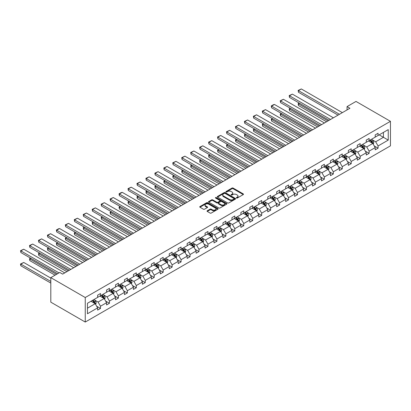 <?xml version="1.0" encoding="UTF-8"?>
<svg xmlns="http://www.w3.org/2000/svg" width="411" height="411" viewBox="0 0 411 411"><rect width="100%" height="100%" fill="white"/><g stroke="black" fill="none" stroke-linecap="round" stroke-linejoin="round"><path stroke-width="0.62" d="M236.489 198.03A0.56 0.324 0 0 0 237.281 198.03L243.266 194.578A0.796 0.462 0 0 0 243.497 194.249A0.796 0.462 0 0 0 243.266 193.925L233.124 188.068A0.796 0.462 0 0 0 231.994 188.068L226.009 191.526A0.56 0.324 0 0 0 226.8 191.983L227.571 191.536A2.548 1.474 0 0 1 231.177 191.536L232.025 192.019A2.548 1.474 0 0 1 232.77 193.062A2.548 1.474 0 0 1 232.025 194.105L231.249 194.552A0.56 0.324 0 0 0 232.04 195.004L232.811 194.557A2.548 1.474 0 0 1 236.417 194.557L237.265 195.045A2.548 1.474 0 0 1 238.01 196.088A2.548 1.474 0 0 1 237.265 197.131L236.489 197.578A0.56 0.324 0 0 0 236.489 198.03L236.489 197.578M207.262 210.776A0.796 0.462 0 0 0 207.031 211.1A0.796 0.462 0 0 0 207.262 211.424L210.108 213.068A0.796 0.462 0 0 0 211.233 213.068L217.881 209.23A0.796 0.462 0 0 0 218.118 208.906A0.796 0.462 0 0 0 217.881 208.577L207.74 202.726A0.796 0.462 0 0 0 206.615 202.726L199.967 206.563A0.796 0.462 0 0 0 199.731 206.887A0.796 0.462 0 0 0 199.967 207.211L203.404 209.199A0.796 0.462 0 0 0 204.529 209.199L207.375 207.555A0.796 0.462 0 0 0 207.606 207.231A0.796 0.462 0 0 0 207.375 206.903L205.67 205.921A2.132 1.233 0 0 1 205.048 205.048A2.132 1.233 0 0 1 206.363 203.913A2.132 1.233 0 0 1 208.685 204.18L215.359 208.033A2.132 1.233 0 0 1 215.986 208.906A2.132 1.233 0 0 1 214.67 210.042A2.132 1.233 0 0 1 212.348 209.774L211.233 209.132A0.796 0.462 0 0 0 210.108 209.132L207.262 210.776L207.262 211.424L210.108 209.795L210.108 209.132M390.45 121.322L356.008 101.435L347.054 106.603L349.925 108.263L62.636 274.127L59.765 272.472L50.81 277.641L85.252 297.523L390.45 121.322L390.45 145.843L85.252 322.049L85.252 297.523M227.627 202.952A0.796 0.462 0 0 0 228.757 202.952L235.405 199.114A0.796 0.462 0 0 0 235.637 198.785A0.796 0.462 0 0 0 235.405 198.462L225.264 192.605A0.796 0.462 0 0 0 224.139 192.605L217.486 196.448A0.796 0.462 0 0 0 217.255 196.771A0.796 0.462 0 0 0 217.486 197.095L227.627 202.952M215.765 198.153A0.56 0.324 0 0 1 216.335 198.23L216.335 197.568L226.646 203.522A0.796 0.462 0 0 1 226.877 203.846A0.796 0.462 0 0 1 226.646 204.169L219.993 208.007A0.796 0.462 0 0 1 218.868 208.007L208.726 202.155L211.573 200.522L211.573 199.859L208.726 201.503A0.796 0.462 0 0 0 208.495 201.827A0.796 0.462 0 0 0 208.726 202.155L208.726 201.503M211.573 200.522A0.796 0.462 0 0 1 212.698 200.522L212.698 199.859A0.796 0.462 0 0 0 211.573 199.859M212.698 199.859L216.813 202.238A0.796 0.462 0 0 0 217.938 202.238L219.828 201.149A0.796 0.462 0 0 0 220.06 200.82A0.796 0.462 0 0 0 219.828 200.496L215.544 198.025A0.56 0.324 0 0 1 216.335 197.568M87.461 303.272L97.623 297.41L97.623 295.185L100.49 293.531L100.49 295.75L106.577 292.236L106.577 290.017L109.444 288.363L109.444 290.582L115.532 287.068L115.532 284.849L118.399 283.189L118.399 285.414L124.487 281.9L124.487 279.68L127.353 278.021L127.353 280.24L133.441 276.731L133.441 274.507L136.308 272.853L136.308 275.072L142.396 271.558L142.396 269.339L145.263 267.684L145.263 269.904L151.351 266.39L151.351 264.17L154.217 262.511L154.217 264.73L160.305 261.221L160.305 258.997L163.172 257.343L163.172 259.562L169.255 256.048L169.255 253.828L172.127 252.174L172.127 254.394L178.21 250.88L178.21 248.66L181.081 247.001L181.081 249.225L187.164 245.711L187.164 243.492L190.036 241.832L190.036 244.052L196.119 240.538L196.119 238.318L198.991 236.664L198.991 238.883L205.074 235.369L205.074 233.15L207.945 231.491L207.945 233.715L214.028 230.201L214.028 227.982L216.9 226.322L216.9 228.542L222.983 225.033L222.983 222.808L225.855 221.154L225.855 223.373L231.938 219.859L231.938 217.64L234.809 215.986L234.809 218.205L240.892 214.691L240.892 212.472L243.764 210.812L243.764 213.037L249.847 209.523L249.847 207.303L252.719 205.644L252.719 207.863L258.802 204.349L258.802 202.13L261.673 200.476L261.673 202.695L267.756 199.181L267.756 196.961L270.628 195.302L270.628 197.527L276.711 194.013L276.711 191.793L279.583 190.134L279.583 192.353L285.666 188.844L285.666 186.62L288.537 184.965L288.537 187.185L294.62 183.671L294.62 181.451L297.492 179.797L297.492 182.016L303.575 178.502L303.575 176.283L306.447 174.624L306.447 176.843L312.53 173.334L312.53 171.115L315.401 169.455L315.401 171.675L321.484 168.161L321.484 165.941L324.351 164.287L324.351 166.506L330.439 162.992L330.439 160.773L333.306 159.114L333.306 161.338L339.394 157.824L339.394 155.605L342.26 153.945L342.26 156.165L348.348 152.656L348.348 150.431L351.215 148.777L351.215 150.996L357.303 147.482L357.303 145.263L360.17 143.609L360.17 145.828L366.258 142.314L366.258 140.094L369.124 138.435L369.124 140.654L375.212 137.146L375.212 134.921L378.079 133.267L378.079 135.486L388.241 129.619L388.241 140.094L378.079 145.962L378.079 148.181L375.212 149.835L375.212 147.616L369.124 151.13L369.124 153.349L366.258 155.009L366.258 152.784L360.17 156.298L360.17 158.518L357.303 160.177L357.303 157.958L351.215 161.466L351.215 163.691L348.348 165.345L348.348 163.126L342.26 166.64L342.26 168.859L339.394 170.514L339.394 168.294L333.306 171.808L333.306 174.028L330.439 175.687L330.439 173.468L324.351 176.977L324.351 179.201L321.484 180.855L321.484 178.636L315.401 182.15L315.401 184.369L312.53 186.024L312.53 183.804L306.447 187.318L306.447 189.538L303.575 191.197L303.575 188.973L297.492 192.487L297.492 194.706L294.62 196.366L294.62 194.146L288.537 197.655L288.537 199.88L285.666 201.534L285.666 199.314L279.583 202.829L279.583 205.048L276.711 206.702L276.711 204.483L270.628 207.997L270.628 210.216L267.756 211.876L267.756 209.656L261.673 213.165L261.673 215.39L258.802 217.044L258.802 214.825L252.719 218.339L252.719 220.558L249.847 222.212L249.847 219.993L243.764 223.507L243.764 225.726L240.892 227.386L240.892 225.161L234.809 228.675L234.809 230.895L231.938 232.554L231.938 230.335L225.855 233.849L225.855 236.068L222.983 237.722L222.983 235.503L216.9 239.017L216.9 241.236L214.028 242.896L214.028 240.671L207.945 244.185L207.945 246.405L205.074 248.064L205.074 245.845L198.991 249.354L198.991 251.578L196.119 253.233L196.119 251.013L190.036 254.527L190.036 256.747L187.164 258.401L187.164 256.181L181.081 259.695L181.081 261.915L178.21 263.574L178.21 261.35L172.127 264.864L172.127 267.083L169.255 268.743L169.255 266.523L163.172 270.037L163.172 272.257L160.305 273.911L160.305 271.692L154.217 275.206L154.217 277.425L151.351 279.084L151.351 276.86L145.263 280.374L145.263 282.593L142.396 284.253L142.396 282.033L136.308 285.542L136.308 287.767L133.441 289.421L133.441 287.202L127.353 290.716L127.353 292.935L124.487 294.589L124.487 292.37L118.399 295.884L118.399 298.103L115.532 299.763L115.532 297.543L109.444 301.052L109.444 303.272L106.577 304.931L106.577 302.712L100.49 306.226L100.49 308.445L97.623 310.1L97.623 307.88L87.461 313.747L87.461 303.272M99.919 296.084L104.163 298.535L98.08 302.049L94.756 300.128M98.08 302.049L100.49 306.226M104.163 298.535L106.577 302.712M97.623 296.876L98.08 297.143L100.49 295.75M108.874 290.911L113.117 293.367L107.035 296.881L103.711 294.959M107.035 296.881L109.444 301.052M113.117 293.367L115.532 297.543M106.577 291.707L107.035 291.974L109.444 290.582M117.829 285.743L122.072 288.193L115.989 291.707L112.665 289.791M115.989 291.707L118.399 295.884M122.072 288.193L124.487 292.37M115.532 286.539L115.989 286.806L118.399 285.414M126.783 280.574L131.027 283.025L124.944 286.539L121.62 284.623M124.944 286.539L127.353 290.716M131.027 283.025L133.441 287.202M124.487 281.371L124.944 281.633L127.353 280.24M135.738 275.406L139.981 277.857L133.899 281.371L130.575 279.449M133.899 281.371L136.308 285.542M139.981 277.857L142.396 282.033M133.441 276.197L133.899 276.464L136.308 275.072M144.687 270.233L148.936 272.688L142.853 276.197L139.529 274.281M142.853 276.197L145.263 280.374M148.936 272.688L151.351 276.86M142.396 271.029L142.853 271.296L145.263 269.904M153.642 265.064L157.891 267.515L151.808 271.029L148.484 269.113M151.808 271.029L154.217 275.206M157.891 267.515L160.305 271.692M151.351 265.86L151.808 266.123L154.217 264.73M162.597 259.896L166.845 262.346L160.763 265.86L157.439 263.939M160.763 265.86L163.172 270.037M166.845 262.346L169.255 266.523M160.305 260.687L160.763 260.954L163.172 259.562M171.551 254.722L175.8 257.178L169.717 260.687L166.393 258.771M169.717 260.687L172.127 264.864M175.8 257.178L178.21 261.35M169.255 255.519L169.717 255.786L172.127 254.394M180.506 249.554L184.755 252.005L178.672 255.519L175.348 253.602M178.672 255.519L181.081 259.695M184.755 252.005L187.164 256.181M178.21 250.35L178.672 250.612L181.081 249.225M189.461 244.386L193.709 246.836L187.627 250.35L184.303 248.434M187.627 250.35L190.036 254.527M193.709 246.836L196.119 251.013M187.164 245.182L187.627 245.444L190.036 244.052M198.415 239.212L202.664 241.668L196.581 245.182L193.257 243.261M196.581 245.182L198.991 249.354M202.664 241.668L205.074 245.845M196.119 240.009L196.581 240.276L198.991 238.883M207.37 234.044L211.619 236.5L205.536 240.009L202.212 238.092M205.536 240.009L207.945 244.185M211.619 236.5L214.028 240.671M205.074 234.84L205.536 235.107L207.945 233.715M216.325 228.876L220.573 231.326L214.491 234.84L211.167 232.924M214.491 234.84L216.9 239.017M220.573 231.326L222.983 235.503M214.028 229.672L214.491 229.934L216.9 228.542M225.279 223.707L229.528 226.158L223.445 229.672L220.121 227.751M223.445 229.672L225.855 233.849M229.528 226.158L231.938 230.335M222.983 224.498L223.445 224.766L225.855 223.373M234.234 218.534L238.483 220.99L232.4 224.498L229.076 222.582M232.4 224.498L234.809 228.675M238.483 220.99L240.892 225.161M231.938 219.33L232.4 219.597L234.809 218.205M243.189 213.366L247.437 215.816L241.355 219.33L238.031 217.414M241.355 219.33L243.764 223.507M247.437 215.816L249.847 219.993M240.892 214.162L241.355 214.424L243.764 213.037M252.143 208.197L256.392 210.648L250.309 214.162L246.985 212.24M250.309 214.162L252.719 218.339M256.392 210.648L258.802 214.825M249.847 208.994L250.309 209.256L252.719 207.863M261.098 203.024L265.347 205.479L259.259 208.994L255.94 207.072M259.259 208.994L261.673 213.165M265.347 205.479L267.756 209.656M258.802 203.82L259.259 204.087L261.673 202.695M270.053 197.855L274.301 200.311L268.213 203.82L264.895 201.904M268.213 203.82L270.628 207.997M274.301 200.311L276.711 204.483M267.756 198.652L268.213 198.919L270.628 197.527M279.007 192.687L283.256 195.138L277.168 198.652L273.849 196.735M277.168 198.652L279.583 202.829M283.256 195.138L285.666 199.314M276.711 193.483L277.168 193.745L279.583 192.353M287.962 187.519L292.211 189.969L286.123 193.483L282.804 191.562M286.123 193.483L288.537 197.655M292.211 189.969L294.62 194.146M285.666 188.31L286.123 188.577L288.537 187.185M296.917 182.345L301.165 184.801L295.077 188.31L291.759 186.394M295.077 188.31L297.492 192.487M301.165 184.801L303.575 188.973M294.62 183.142L295.077 183.409L297.492 182.016M305.871 177.177L310.12 179.628L304.032 183.142L300.713 181.225M304.032 183.142L306.447 187.318M310.12 179.628L312.53 183.804M303.575 177.973L304.032 178.235L306.447 176.843M314.826 172.009L319.075 174.459L312.987 177.973L309.668 176.052M312.987 177.973L315.401 182.15M319.075 174.459L321.484 178.636M312.53 172.805L312.987 173.067L315.401 171.675M323.781 166.835L328.029 169.291L321.941 172.805L318.623 170.884M321.941 172.805L324.351 176.977M328.029 169.291L330.439 173.468M321.484 167.631L321.941 167.899L324.351 166.506M332.735 161.667L336.984 164.117L330.896 167.631L327.572 165.715M330.896 167.631L333.306 171.808M336.984 164.117L339.394 168.294M330.439 162.463L330.896 162.73L333.306 161.338M341.69 156.499L345.934 158.949L339.851 162.463L336.527 160.547M339.851 162.463L342.26 166.64M345.934 158.949L348.348 163.126M339.394 157.295L339.851 157.557L342.26 156.165M350.645 151.33L354.888 153.781L348.805 157.295L345.481 155.373M348.805 157.295L351.215 161.466M354.888 153.781L357.303 157.958M348.348 152.121L348.805 152.389L351.215 150.996M359.599 146.157L363.843 148.612L357.76 152.121L354.436 150.205M357.76 152.121L360.17 156.298M363.843 148.612L366.258 152.784M357.303 146.953L357.76 147.22L360.17 145.828M368.554 140.988L372.798 143.439L366.715 146.953L363.391 145.037M366.715 146.953L369.124 151.13M372.798 143.439L375.212 147.616M366.258 141.785L366.715 142.047L369.124 140.654M379.173 134.859L383.417 137.31L375.669 141.785L372.345 139.863M375.669 141.785L378.079 145.962M388.241 140.094L383.417 137.31L383.417 132.404L388.241 129.619M50.81 277.641L50.81 302.162L85.252 322.049M347.054 106.603L347.054 109.922M375.212 136.611L375.669 136.878L378.079 135.486M87.461 308.178L95.213 303.703L90.965 301.253M95.213 303.703L97.623 307.88M374.262 145.977L378.079 148.181M365.307 151.145L369.124 153.349M356.352 156.314L360.17 158.518M347.398 161.487L351.215 163.691M338.443 166.655L342.26 168.859M329.488 171.824L333.306 174.028M320.534 176.997L324.351 179.201M311.584 182.165L315.401 184.369M302.63 187.334L306.447 189.538M293.675 192.502L297.492 194.706M284.72 197.676L288.537 199.88M275.766 202.844L279.583 205.048M266.811 208.012L270.628 210.216M257.856 213.186L261.673 215.39M248.902 218.354L252.719 220.558M239.947 223.522L243.764 225.726M230.992 228.691L234.809 230.895M222.038 233.864L225.855 236.068M213.083 239.032L216.9 241.236M204.128 244.201L207.945 246.405M195.174 249.374L198.991 251.578M186.219 254.543L190.036 256.747M177.264 259.711L181.081 261.915M168.31 264.879L172.127 267.083M159.355 270.053L163.172 272.257M150.4 275.221L154.217 277.425M141.446 280.389L145.263 282.593M132.491 285.563L136.308 287.767M123.536 290.731L127.353 292.935M114.582 295.899L118.399 298.103M105.627 301.073L109.444 303.272M96.672 306.241L100.49 308.445M236.71 198.112L237.265 197.794A2.548 1.474 0 0 0 238.01 196.751L238.01 196.088M232.77 193.062L232.77 193.725A2.548 1.474 0 0 1 232.025 194.768L231.47 195.086M243.266 193.925L243.266 194.578L233.124 188.731A0.796 0.462 0 0 0 231.994 188.731L226.235 192.06M235.395 199.119L225.264 193.268A0.796 0.462 0 0 0 224.139 193.268L217.496 197.1L217.486 196.448M233.998 199.016A0.56 0.324 0 0 0 233.998 198.559L225.094 193.422A0.56 0.324 0 0 0 224.303 193.422L223.486 193.894A2.548 1.474 0 0 0 222.741 194.932A2.548 1.474 0 0 0 223.486 195.975L229.574 199.489A2.548 1.474 0 0 0 233.181 199.489L233.998 199.016L233.998 199.679A0.56 0.324 0 0 0 234.162 199.448L234.162 198.785M222.741 194.932L222.741 195.595A2.548 1.474 0 0 0 223.486 196.638L223.486 195.975M233.998 199.679L233.181 200.152A2.548 1.474 0 0 1 229.574 200.152L223.486 196.638M212.698 200.522L216.813 202.9A0.796 0.462 0 0 0 217.938 202.9L219.828 201.811A0.796 0.462 0 0 0 220.06 201.482L220.06 200.82M216.335 198.23L226.631 204.18M221.082 204.699A2.132 1.233 0 0 0 223.404 204.966A2.132 1.233 0 0 0 224.719 203.83A2.132 1.233 0 0 0 224.093 202.962L221.74 201.601A0.796 0.462 0 0 0 220.615 201.601L218.729 202.69A0.796 0.462 0 0 0 218.493 203.019A0.796 0.462 0 0 0 218.729 203.342L221.082 204.699L221.082 205.361A2.132 1.233 0 0 0 223.404 205.628A2.132 1.233 0 0 0 224.719 204.493L224.719 203.83M218.493 203.019L218.493 203.681A0.796 0.462 0 0 0 218.729 204.005L218.729 203.342M221.082 205.361L218.729 204.005M215.986 208.906L215.986 209.569A2.132 1.233 0 0 1 214.67 210.704A2.132 1.233 0 0 1 212.348 210.437L211.233 209.795A0.796 0.462 0 0 0 210.108 209.795M205.048 205.048L205.048 205.711A2.132 1.233 0 0 0 205.67 206.584L205.67 205.921M207.375 206.903L207.375 207.555L205.67 206.584M217.881 208.577L217.881 209.23L207.74 203.388A0.796 0.462 0 0 0 206.615 203.388L199.977 207.221L199.967 206.563M373.234 144.194L373.763 142.674A2.153 1.243 -120 0 0 373.075 140.839L371.791 139.118M369.479 141.523L368.919 140.778M327.999 120.921L298.453 103.865L298.453 105.524L326.565 121.748M372.484 143.259L372.602 142.766A2.153 1.243 -120 0 0 371.986 141.471L370.696 139.75M370.157 140.059L371.575 141.954A1.094 0.632 60 0 1 371.775 142.288L372.602 142.766M370.008 140.146L371.297 141.867A2.153 1.243 60 0 1 371.832 142.884M299.547 103.233L298.453 103.865L298.139 103.685L299.229 103.053M298.453 105.524L298.139 103.685M339.481 114.294L298.453 90.61L298.453 92.264L338.042 115.121M342.348 112.635L301.325 88.951L298.453 90.61L298.139 90.425L301.325 88.951M298.453 92.264L298.139 90.425M364.28 149.368L364.809 147.842A2.153 1.243 -120 0 0 364.12 146.008L362.836 144.292M360.524 146.691L359.964 145.946M319.044 126.09L289.498 109.033L289.498 110.693L317.611 126.922M363.53 148.428L363.648 147.934A2.153 1.243 -120 0 0 363.031 146.64L361.742 144.919M361.202 145.232L362.62 147.123A1.094 0.632 60 0 1 362.821 147.457L363.648 147.934M361.053 145.319L362.343 147.035A2.153 1.243 60 0 1 362.877 148.052M290.592 108.406L289.498 109.033L289.185 108.853L290.274 108.221M289.498 110.693L289.185 108.853M355.325 154.536L355.854 153.01A2.153 1.243 -120 0 0 355.166 151.181L353.881 149.46M351.569 151.865L351.009 151.114M310.089 131.263L280.543 114.207L280.543 115.861L308.656 132.09M354.575 153.596L354.693 153.103A2.153 1.243 -120 0 0 354.077 151.808L352.787 150.087M352.248 150.4L353.671 152.291A1.094 0.632 60 0 1 353.866 152.625L354.693 153.103M352.099 150.488L353.388 152.209A2.153 1.243 60 0 1 353.922 153.221M281.638 113.575L280.543 114.207L280.23 114.022L281.319 113.395M280.543 115.861L280.23 114.022M330.526 119.462L289.498 95.778L289.498 97.438L329.088 120.295M333.393 117.808L292.37 94.124L289.498 95.778L289.185 95.599L292.37 94.124M289.498 97.438L289.185 95.599M321.572 124.636L280.543 100.947L280.543 102.606L320.133 125.463M324.438 122.976L283.415 99.292L280.543 100.947L280.23 100.767L283.415 99.292M280.543 102.606L280.23 100.767M346.37 159.704L346.899 158.184A2.153 1.243 -120 0 0 346.216 156.35L344.927 154.628M342.615 157.033L342.055 156.288M301.135 136.431L271.589 119.375L271.589 121.029L299.701 137.259M345.62 158.769L345.738 158.271A2.153 1.243 -120 0 0 345.122 156.981L343.832 155.26M343.293 155.569L344.716 157.464A1.094 0.632 60 0 1 344.911 157.798L345.738 158.271M343.144 155.656L344.433 157.377A2.153 1.243 60 0 1 344.968 158.394M272.683 118.743L271.589 119.375L271.275 119.19L272.365 118.563M271.589 121.029L271.275 119.19M312.617 129.804L271.589 106.12L271.589 107.774L311.178 130.631M315.484 128.145L274.461 104.461L271.589 106.12L271.275 105.935L273.284 104.774L274.461 104.461M271.589 107.774L271.275 105.935M337.416 164.878L337.945 163.352A2.153 1.243 -120 0 0 337.261 161.518L335.972 159.797M333.66 162.201L333.1 161.456M292.18 141.6L262.634 124.543L262.634 126.203L290.747 142.432M336.666 163.938L336.784 163.444A2.153 1.243 -120 0 0 336.167 162.15L334.878 160.429M334.343 160.742L335.761 162.633A1.094 0.632 60 0 1 335.957 162.967L336.784 163.444M334.189 160.824L335.479 162.545A2.153 1.243 60 0 1 336.018 163.563M263.728 123.916L262.634 124.543L262.321 124.363L263.41 123.732M262.634 126.203L262.321 124.363M303.662 134.972L262.634 111.289L262.634 112.943L302.224 135.8M306.529 133.318L265.506 109.629L262.634 111.289L262.321 111.104L265.506 109.629M262.634 112.943L262.321 111.104M328.461 170.046L328.99 168.52A2.153 1.243 -120 0 0 328.307 166.691L327.017 164.97M324.705 167.369L324.145 166.625M283.225 146.773L253.679 129.717L253.679 131.371L281.792 147.6M327.711 169.106L327.829 168.613A2.153 1.243 -120 0 0 327.213 167.318L325.923 165.597M325.389 165.91L326.807 167.801A1.094 0.632 60 0 1 327.002 168.135L327.829 168.613M325.235 165.998L326.524 167.719A2.153 1.243 60 0 1 327.064 168.731M254.774 129.085L253.679 129.717L253.366 129.532L254.455 128.9M253.679 131.371L253.366 129.532M294.708 140.141L253.679 116.457L253.679 118.116L293.269 140.973M297.574 138.486L256.551 114.803L253.679 116.457L253.366 116.277L256.551 114.803M253.679 118.116L253.366 116.277M319.506 175.214L320.035 173.689A2.153 1.243 -120 0 0 319.352 171.86L318.063 170.139M315.751 172.543L315.191 171.798M274.271 151.942L244.73 134.885L244.73 136.539L272.837 152.769M318.756 174.274L318.874 173.781A2.153 1.243 -120 0 0 318.258 172.486L316.968 170.77M316.434 171.079L317.852 172.974A1.094 0.632 60 0 1 318.047 173.303L318.874 173.781M316.28 171.166L317.569 172.887A2.153 1.243 60 0 1 318.109 173.904M245.819 134.253L244.73 134.885L244.411 134.7L245.501 134.073M244.73 136.539L244.411 134.7M285.753 145.314L244.73 121.63L244.73 123.285L284.314 146.141M288.62 143.655L247.597 119.971L244.73 121.63L244.411 121.445L247.597 119.971M244.73 123.285L244.411 121.445M310.557 180.383L311.081 178.862A2.153 1.243 -120 0 0 310.397 177.028L309.108 175.307M306.796 177.711L306.236 176.966M265.316 157.11L235.775 140.053L235.775 141.713L263.883 157.937M309.802 179.448L309.92 178.955A2.153 1.243 -120 0 0 309.303 177.66L308.019 175.939M307.479 176.247L308.897 178.143A1.094 0.632 60 0 1 309.093 178.477L309.92 178.955M307.325 176.334L308.615 178.055A2.153 1.243 60 0 1 309.154 179.073M236.864 139.427L235.775 140.053L235.457 139.874L236.546 139.242M235.775 141.713L235.457 139.874M276.798 150.483L235.775 126.799L235.775 128.453L275.36 151.31M279.665 148.828L238.642 125.139L235.775 126.799L235.457 126.614L238.642 125.139M235.775 128.453L235.457 126.614M301.602 185.556L302.126 184.03A2.153 1.243 -120 0 0 301.443 182.196L300.153 180.48M297.841 182.88L297.281 182.135M256.361 162.278L226.821 145.222L226.821 146.881L254.928 163.11M300.847 184.616L300.965 184.123A2.153 1.243 -120 0 0 300.349 182.828L299.064 181.107M298.525 181.421L299.943 183.311A1.094 0.632 60 0 1 300.138 183.645L300.965 184.123M298.371 181.508L299.66 183.224A2.153 1.243 60 0 1 300.2 184.241M227.91 144.595L226.821 145.222L226.502 145.042L227.591 144.41M226.821 146.881L226.502 145.042M267.844 155.651L226.821 131.967L226.821 133.626L266.405 156.483M270.71 153.997L229.687 130.313L226.821 131.967L226.502 131.787L229.687 130.313M226.821 133.626L226.502 131.787M292.647 190.725L293.171 189.199A2.153 1.243 -120 0 0 292.488 187.37L291.199 185.649M288.887 188.053L288.327 187.303M247.407 167.452L217.866 150.395L217.866 152.049L245.973 168.279M291.892 189.784L292.01 189.291A2.153 1.243 -120 0 0 291.394 187.997L290.109 186.275M289.57 186.589L290.988 188.485A1.094 0.632 60 0 1 291.188 188.813L292.01 189.291M289.421 186.676L290.705 188.397A2.153 1.243 60 0 1 291.245 189.409M218.955 149.763L217.866 150.395L217.547 150.21L218.637 149.583M217.866 152.049L217.547 150.21M283.693 195.893L284.217 194.372A2.153 1.243 -120 0 0 283.533 192.538L282.244 190.817M279.932 193.221L279.372 192.476M238.452 172.62L208.911 155.564L208.911 157.218L237.019 173.447M282.938 194.958L283.056 194.46A2.153 1.243 -120 0 0 282.439 193.17L281.155 191.449M280.615 191.757L282.033 193.653A1.094 0.632 60 0 1 282.234 193.987L283.056 194.46M280.466 191.845L281.751 193.566A2.153 1.243 60 0 1 282.29 194.583M210 154.932L208.911 155.564L208.593 155.379L209.687 154.752M208.911 157.218L208.593 155.379M274.738 201.066L275.262 199.541A2.153 1.243 -120 0 0 274.579 197.706L273.289 195.985M270.977 198.39L270.417 197.645M229.497 177.788L199.957 160.732L199.957 162.391L228.064 178.621M273.983 200.126L274.101 199.633A2.153 1.243 -120 0 0 273.49 198.338L272.2 196.617M271.661 196.931L273.079 198.821A1.094 0.632 60 0 1 273.279 199.155L274.101 199.633M271.512 197.013L272.796 198.734A2.153 1.243 60 0 1 273.336 199.751M201.046 160.105L199.957 160.732L199.638 160.552L200.732 159.92M199.957 162.391L199.638 160.552M265.783 206.235L266.307 204.709A2.153 1.243 -120 0 0 265.624 202.88L264.335 201.159M262.023 203.558L261.463 202.813M220.543 182.962L191.002 165.905L191.002 167.56L219.109 183.789M265.028 205.295L265.146 204.801A2.153 1.243 -120 0 0 264.535 203.507L263.245 201.786M262.706 202.099L264.124 203.99A1.094 0.632 60 0 1 264.324 204.324L265.146 204.801M262.557 202.186L263.841 203.907A2.153 1.243 60 0 1 264.381 204.919M192.091 165.273L191.002 165.905L190.683 165.72L191.778 165.088M191.002 167.56L190.683 165.72M256.829 211.403L257.353 209.877A2.153 1.243 -120 0 0 256.67 208.048L255.38 206.327M253.068 208.731L252.508 207.987M211.588 188.13L182.047 171.074L182.047 172.728L210.155 188.957M256.074 210.463L256.192 209.97A2.153 1.243 -120 0 0 255.58 208.675L254.291 206.959M253.751 207.267L255.169 209.163A1.094 0.632 60 0 1 255.37 209.492L256.192 209.97M253.602 207.355L254.892 209.076A2.153 1.243 60 0 1 255.426 210.093M183.136 170.442L182.047 171.074L181.729 170.889L182.823 170.262M182.047 172.728L181.729 170.889M247.874 216.571L248.403 215.051A2.153 1.243 -120 0 0 247.715 213.217L246.425 211.495M244.113 213.9L243.553 213.155M202.633 193.298L173.093 176.242L173.093 177.901L201.2 194.126M247.119 215.636L247.237 215.143A2.153 1.243 -120 0 0 246.626 213.848L245.336 212.127M244.797 212.436L246.215 214.331A1.094 0.632 60 0 1 246.415 214.665L247.237 215.143M244.648 212.523L245.937 214.244A2.153 1.243 60 0 1 246.472 215.261M174.182 175.615L173.093 176.242L172.774 176.062L173.868 175.43M173.093 177.901L172.774 176.062M238.919 221.745L239.449 220.219A2.153 1.243 -120 0 0 238.76 218.385L237.471 216.669M235.159 219.068L234.599 218.323M193.679 198.467L164.138 181.41L164.138 183.07L192.245 199.299M238.164 220.805L238.288 220.311A2.153 1.243 -120 0 0 237.671 219.017L236.382 217.296M235.842 217.609L237.26 219.5A1.094 0.632 60 0 1 237.46 219.834L238.288 220.311M235.693 217.696L236.983 219.412A2.153 1.243 60 0 1 237.517 220.43M165.227 180.783L164.138 181.41L163.819 181.23L164.914 180.599M164.138 183.07L163.819 181.23M229.965 226.913L230.494 225.387A2.153 1.243 -120 0 0 229.806 223.558L228.516 221.837M226.204 224.242L225.644 223.492M184.729 203.64L155.183 186.584L155.183 188.238L183.291 204.467M229.21 225.973L229.333 225.48A2.153 1.243 -120 0 0 228.716 224.185L227.427 222.464M226.887 222.777L228.305 224.673A1.094 0.632 60 0 1 228.506 225.002L229.333 225.48M226.738 222.865L228.028 224.586A2.153 1.243 60 0 1 228.562 225.598M156.272 185.952L155.183 186.584L154.865 186.399L155.959 185.772M155.183 188.238L154.865 186.399M221.01 232.081L221.539 230.561A2.153 1.243 -120 0 0 220.851 228.727L219.561 227.006M217.249 229.41L216.695 228.665M175.774 208.809L146.229 191.752L146.229 193.411L174.336 209.636M220.255 231.146L220.378 230.648A2.153 1.243 -120 0 0 219.762 229.359L218.472 227.637M217.933 227.946L219.351 229.841A1.094 0.632 60 0 1 219.551 230.175L220.378 230.648M217.784 228.033L219.073 229.754A2.153 1.243 60 0 1 219.608 230.771M147.318 191.12L146.229 191.752L145.91 191.572L147.004 190.94M146.229 193.411L145.91 191.572M212.055 237.255L212.585 235.729A2.153 1.243 -120 0 0 211.896 233.895L210.607 232.174M208.295 234.578L207.74 233.833M166.82 213.977L137.274 196.92L137.274 198.58L165.381 214.809M211.3 236.315L211.424 235.822A2.153 1.243 -120 0 0 210.807 234.527L209.518 232.806M208.978 233.119L210.396 235.01A1.094 0.632 60 0 1 210.596 235.344L211.424 235.822M208.829 233.201L210.119 234.922A2.153 1.243 60 0 1 210.653 235.94M138.363 196.294L137.274 196.92L136.961 196.741L138.05 196.109M137.274 198.58L136.961 196.741M258.889 160.824L217.866 137.135L217.866 138.795L257.456 161.651M261.756 159.165L220.733 135.481L217.866 137.135L217.547 136.955L220.733 135.481M217.866 138.795L217.547 136.955M249.934 165.993L208.911 142.309L208.911 143.963L248.501 166.82M252.806 164.333L211.778 140.649L208.911 142.309L208.593 142.124L211.778 140.649M208.911 143.963L208.593 142.124M240.98 171.161L199.957 147.477L199.957 149.136L239.546 171.988M243.851 169.507L202.823 145.818L199.957 147.477L199.638 147.292L202.823 145.818M199.957 149.136L199.638 147.292M232.025 176.329L191.002 152.645L191.002 154.305L230.592 177.162M234.897 174.675L193.869 150.991L191.002 152.645L190.683 152.466L193.869 150.991M191.002 154.305L190.683 152.466M223.07 181.503L182.047 157.819L182.047 159.473L221.637 182.33M225.942 179.843L184.914 156.159L182.047 157.819L181.729 157.634L184.914 156.159M182.047 159.473L181.729 157.634M214.116 186.671L173.093 162.987L173.093 164.641L212.682 187.498M216.987 185.017L175.959 161.328L173.093 162.987L172.774 162.802L175.959 161.328M173.093 164.641L172.774 162.802M205.161 191.839L164.138 168.156L164.138 169.815L203.728 192.672M208.033 190.185L167.005 166.501L164.138 168.156L163.819 167.976L167.005 166.501M164.138 169.815L163.819 167.976M196.206 197.013L155.183 173.324L155.183 174.983L194.773 197.84M199.078 195.353L158.055 171.67L155.183 173.324L154.865 173.144L158.055 171.67M155.183 174.983L154.865 173.144M187.252 202.181L146.229 178.497L146.229 180.152L185.818 203.008M190.123 200.522L149.101 176.838L146.229 178.497L145.91 178.312L149.101 176.838M146.229 180.152L145.91 178.312M178.297 207.35L137.274 183.666L137.274 185.325L176.864 208.177M181.169 205.695L140.146 182.006L137.274 183.666L136.961 183.486L140.146 182.006M137.274 185.325L136.961 183.486M203.101 242.423L203.63 240.897A2.153 1.243 -120 0 0 202.942 239.068L201.652 237.347M199.34 239.747L198.785 239.002M157.865 219.15L128.319 202.094L128.319 203.748L156.427 219.977M202.346 241.483L202.469 240.99A2.153 1.243 -120 0 0 201.852 239.695L200.563 237.974M200.023 238.288L201.441 240.178A1.094 0.632 60 0 1 201.642 240.512L202.469 240.99M199.874 238.375L201.164 240.096A2.153 1.243 60 0 1 201.698 241.108M129.408 201.462L128.319 202.094L128.006 201.909L129.095 201.282M128.319 203.748L128.006 201.909M169.342 212.523L128.319 188.834L128.319 190.493L167.909 213.35M172.214 210.864L131.191 187.18L128.319 188.834L128.006 188.654L131.191 187.18M128.319 190.493L128.006 188.654M194.146 247.592L194.675 246.066A2.153 1.243 -120 0 0 193.987 244.237L192.697 242.516M190.385 244.92L189.831 244.175M148.91 224.319L119.365 207.262L119.365 208.916L147.472 225.146M193.391 246.651L193.514 246.158A2.153 1.243 -120 0 0 192.898 244.864L191.608 243.148M191.069 243.456L192.487 245.352A1.094 0.632 60 0 1 192.687 245.68L193.514 246.158M190.92 243.543L192.209 245.264A2.153 1.243 60 0 1 192.744 246.281M120.454 206.63L119.365 207.262L119.051 207.077L120.14 206.45M119.365 208.916L119.051 207.077M160.388 217.691L119.365 194.007L119.365 195.662L158.954 218.518M163.259 216.032L122.237 192.348L119.365 194.007L119.051 193.822L121.06 192.661L122.237 192.348M119.365 195.662L119.051 193.822M185.191 252.76L185.721 251.239A2.153 1.243 -120 0 0 185.032 249.405L183.743 247.684M181.431 250.088L180.876 249.343M139.956 229.487L110.41 212.43L110.41 214.09L138.517 230.319M184.436 251.825L184.56 251.332A2.153 1.243 -120 0 0 183.943 250.037L182.654 248.316M182.114 248.624L183.532 250.52A1.094 0.632 60 0 1 183.732 250.854L184.56 251.332M181.965 248.712L183.255 250.433A2.153 1.243 60 0 1 183.789 251.45M111.499 211.804L110.41 212.43L110.097 212.251L111.186 211.619M110.41 214.09L110.097 212.251M151.433 222.86L110.41 199.176L110.41 200.83L150 223.687M154.305 221.205L113.282 197.516L110.41 199.176L110.097 198.991L113.282 197.516M110.41 200.83L110.097 198.991M176.237 257.933L176.766 256.407A2.153 1.243 -120 0 0 176.078 254.573L174.788 252.857M172.476 255.257L171.921 254.512M131.001 234.66L101.455 217.599L101.455 219.258L129.563 235.488M175.482 256.993L175.605 256.5A2.153 1.243 -120 0 0 174.988 255.205L173.699 253.484M173.159 253.798L174.577 255.688A1.094 0.632 60 0 1 174.778 256.022L175.605 256.5M173.01 253.885L174.3 255.601A2.153 1.243 60 0 1 174.834 256.618M102.544 216.972L101.455 217.599L101.142 217.419L102.231 216.787M101.455 219.258L101.142 217.419M142.478 228.028L101.455 204.344L101.455 206.003L141.045 228.86M145.35 226.374L104.327 202.69L101.455 204.344L101.142 204.164L104.327 202.69M101.455 206.003L101.142 204.164M167.282 263.102L167.811 261.576A2.153 1.243 -120 0 0 167.123 259.747L165.833 258.026M163.527 260.43L162.967 259.68M122.046 239.829L92.501 222.772L92.501 224.427L120.608 240.656M166.527 262.161L166.65 261.668A2.153 1.243 -120 0 0 166.034 260.374L164.744 258.653M164.205 258.966L165.623 260.862A1.094 0.632 60 0 1 165.823 261.19L166.65 261.668M164.056 259.053L165.345 260.774A2.153 1.243 60 0 1 165.88 261.786M93.59 222.14L92.501 222.772L92.187 222.587L93.276 221.961M92.501 224.427L92.187 222.587M133.524 233.201L92.501 209.512L92.501 211.172L132.09 234.029M136.395 231.542L95.373 207.858L92.501 209.512L92.187 209.333L95.373 207.858M92.501 211.172L92.187 209.333M158.327 268.27L158.857 266.749A2.153 1.243 -120 0 0 158.168 264.915L156.879 263.194M154.572 265.598L154.012 264.854M113.092 244.997L83.546 227.941L83.546 229.6L111.653 245.824M157.572 267.335L157.696 266.837A2.153 1.243 -120 0 0 157.079 265.547L155.79 263.826M155.25 264.134L156.668 266.03A1.094 0.632 60 0 1 156.868 266.364L157.696 266.837M155.101 264.222L156.391 265.943A2.153 1.243 60 0 1 156.925 266.96M84.64 227.309L83.546 227.941L83.233 227.761L84.322 227.129M83.546 229.6L83.233 227.761M124.569 238.37L83.546 214.686L83.546 216.34L123.136 239.197M127.441 236.71L86.418 213.026L83.546 214.686L83.233 214.501L86.418 213.026M83.546 216.34L83.233 214.501M149.373 273.443L149.902 271.918A2.153 1.243 -120 0 0 149.214 270.084L147.924 268.368M145.617 270.767L145.057 270.022M104.137 250.165L74.591 233.109L74.591 234.768L102.704 250.998M148.618 272.503L148.741 272.01A2.153 1.243 -120 0 0 148.124 270.715L146.835 268.994M146.295 269.308L147.713 271.198A1.094 0.632 60 0 1 147.914 271.532L148.741 272.01M146.146 269.39L147.436 271.111A2.153 1.243 60 0 1 147.97 272.128M75.686 232.482L74.591 233.109L74.278 232.929L75.367 232.297M74.591 234.768L74.278 232.929M115.614 243.538L74.591 219.854L74.591 221.514L114.181 244.37M118.486 241.884L77.463 218.2L74.591 219.854L74.278 219.674L77.463 218.2M74.591 221.514L74.278 219.674M140.418 278.612L140.947 277.086A2.153 1.243 -120 0 0 140.259 275.257L138.975 273.536M136.663 275.94L136.103 275.19M95.182 255.339L65.637 238.282L65.637 239.937L93.749 256.166M139.668 277.672L139.786 277.178A2.153 1.243 -120 0 0 139.17 275.884L137.88 274.163M137.341 274.476L138.759 276.367A1.094 0.632 60 0 1 138.959 276.701L139.786 277.178M137.192 274.563L138.481 276.284A2.153 1.243 60 0 1 139.016 277.297M66.731 237.65L65.637 238.282L65.323 238.097L66.412 237.471M65.637 239.937L65.323 238.097M106.66 248.712L65.637 225.023L65.637 226.682L105.226 249.539M109.532 247.052L68.509 223.368L65.637 225.023L65.323 224.843L68.509 223.368M65.637 226.682L65.323 224.843M131.463 283.78L131.993 282.254A2.153 1.243 -120 0 0 131.304 280.425L130.02 278.704M127.708 281.109L127.148 280.364M86.228 260.507L56.682 243.451L56.682 245.105L84.794 261.334M130.713 282.84L130.832 282.347A2.153 1.243 -120 0 0 130.215 281.052L128.926 279.336M128.386 279.644L129.804 281.54A1.094 0.632 60 0 1 130.004 281.874L130.832 282.347M128.237 279.732L129.527 281.453A2.153 1.243 60 0 1 130.061 282.47M57.776 242.819L56.682 243.451L56.369 243.266L57.458 242.639M56.682 245.105L56.369 243.266M97.71 253.88L56.682 230.196L56.682 231.85L96.272 254.707M100.577 252.22L59.554 228.537L56.682 230.196L56.369 230.011L58.377 228.85L59.554 228.537M56.682 231.85L56.369 230.011M122.509 288.954L123.038 287.428A2.153 1.243 -120 0 0 122.35 285.594L121.065 283.873M118.753 286.277L118.193 285.532M77.273 265.676L47.727 248.619L47.727 250.278L75.84 266.508M121.759 288.013L121.877 287.52A2.153 1.243 -120 0 0 121.26 286.226L119.971 284.504M119.431 284.813L120.849 286.708A1.094 0.632 60 0 1 121.05 287.042L121.877 287.52M119.282 284.9L120.572 286.621A2.153 1.243 60 0 1 121.106 287.638M48.822 247.992L47.727 248.619L47.414 248.439L48.503 247.807M47.727 250.278L47.414 248.439M88.755 259.048L47.727 235.364L47.727 237.019L87.317 259.875M91.622 257.394L50.599 233.705L47.727 235.364L47.414 235.179L50.599 233.705M47.727 237.019L47.414 235.179M113.554 294.122L114.083 292.596A2.153 1.243 -120 0 0 113.395 290.767L112.111 289.046M109.799 291.445L109.239 290.7M68.318 270.849L38.773 253.787L38.773 255.447L66.885 271.676M112.804 293.182L112.922 292.689A2.153 1.243 -120 0 0 112.306 291.394L111.016 289.673M110.477 289.986L111.9 291.877A1.094 0.632 60 0 1 112.095 292.211L112.922 292.689M110.328 290.074L111.617 291.789A2.153 1.243 60 0 1 112.152 292.807M39.867 253.161L38.773 253.787L38.459 253.608L39.548 252.976M38.773 255.447L38.459 253.608M79.801 264.216L38.773 240.533L38.773 242.192L78.362 265.049M82.668 262.562L41.645 238.878L38.773 240.533L38.459 240.353L41.645 238.878M38.773 242.192L38.459 240.353M104.6 299.29L105.129 297.764A2.153 1.243 -120 0 0 104.445 295.935L103.156 294.214M100.844 296.619L100.284 295.869M56.492 274.358L29.818 258.961L29.818 260.615L55.059 275.19M103.849 298.35L103.968 297.857A2.153 1.243 -120 0 0 103.351 296.562L102.062 294.846M101.522 295.155L102.945 297.05A1.094 0.632 60 0 1 103.14 297.379L103.968 297.857M101.373 295.242L102.663 296.963A2.153 1.243 60 0 1 103.197 297.975M30.912 258.329L29.818 258.961L29.505 258.776L30.594 258.149M29.818 260.615L29.505 258.776M70.846 269.39L29.818 245.701L29.818 247.36L69.408 270.217M73.713 267.731L32.69 244.047L29.818 245.701L29.505 245.521L32.69 244.047M29.818 247.36L29.505 245.521M95.645 304.459L96.174 302.938A2.153 1.243 -120 0 0 95.491 301.104L94.201 299.383M50.81 281.417L20.863 264.129L23.735 262.475L50.81 278.103M91.889 301.787L91.329 301.042M20.863 265.789L20.55 264.612L20.55 263.949L20.863 264.129L20.863 265.789L50.81 283.076M94.895 303.524L95.013 303.03A2.153 1.243 -120 0 0 94.396 301.736L93.107 300.015M92.573 300.323L93.991 302.219A1.094 0.632 60 0 1 94.186 302.553L95.013 303.03M92.418 300.41L93.708 302.131A2.153 1.243 60 0 1 94.247 303.148M20.55 263.949L23.735 262.475M59.02 272.899L20.863 250.874L20.863 252.529L57.586 273.731M64.758 272.899L23.735 249.215L20.863 250.874L20.55 250.689L23.735 249.215M20.863 252.529L20.55 250.689M237.265 197.794L237.265 197.131M231.249 195.004L231.249 194.552M232.025 194.768L232.025 194.105M226.009 191.983L226.009 191.526M231.994 188.731L231.994 188.068M233.124 188.731L233.124 188.068M224.139 193.268L224.139 192.605M225.264 193.268L225.264 192.605M235.405 199.114L235.405 198.462M229.574 200.152L229.574 199.489M233.181 200.152L233.181 199.489M216.813 202.9L216.813 202.238M217.938 202.9L217.938 202.238M219.828 201.811L219.828 201.149M226.646 204.169L226.646 203.522M211.233 209.795L211.233 209.132M212.348 210.437L212.348 209.774M206.615 203.388L206.615 202.726M207.74 203.388L207.74 202.726M372.643 143.352L373.748 142.715M371.986 141.471L373.075 140.839M370.686 142.221L371.297 141.867M363.689 148.52L364.793 147.883M363.031 146.64L364.12 146.008M361.731 147.39L362.343 147.035M354.734 153.688L355.839 153.051M354.077 151.808L355.166 151.181M352.777 152.558L353.388 152.209M345.779 158.862L346.884 158.225M345.122 156.981L346.216 156.35M343.822 157.732L344.433 157.377M336.825 164.03L337.929 163.393M336.167 162.15L337.261 161.518M334.867 162.9L335.479 162.545M327.87 169.198L328.975 168.561M327.213 167.318L328.307 166.691M325.913 168.068L326.524 167.719M318.915 174.372L320.02 173.73M318.258 172.486L319.352 171.86M316.958 173.242L317.569 172.887M309.961 179.54L311.07 178.903M309.303 177.66L310.397 177.028M308.003 178.41L308.615 178.055M301.006 184.709L302.116 184.071M300.349 182.828L301.443 182.196M299.049 183.578L299.66 183.224M292.057 189.882L293.161 189.24M291.394 187.997L292.488 187.37M290.094 188.747L290.705 188.397M283.102 195.05L284.207 194.413M282.439 193.17L283.533 192.538M281.139 193.92L281.751 193.566M274.147 200.219L275.252 199.582M273.49 198.338L274.579 197.706M272.185 199.088L272.796 198.734M265.193 205.387L266.297 204.75M264.535 203.507L265.624 202.88M263.23 204.257L263.841 203.907M256.238 210.56L257.343 209.923M255.58 208.675L256.67 208.048M254.275 209.43L254.892 209.076M247.283 215.729L248.388 215.092M246.626 213.848L247.715 213.217M245.321 214.599L245.937 214.244M238.329 220.897L239.433 220.26M237.671 219.017L238.76 218.385M236.371 219.767L236.983 219.412M229.374 226.071L230.479 225.428M228.716 224.185L229.806 223.558M227.417 224.935L228.028 224.586M220.419 231.239L221.524 230.602M219.762 229.359L220.851 228.727M218.462 230.109L219.073 229.754M211.465 236.407L212.569 235.77M210.807 234.527L211.896 233.895M209.507 235.277L210.119 234.922M202.51 241.576L203.615 240.938M201.852 239.695L202.942 239.068M200.553 240.445L201.164 240.096M193.555 246.749L194.66 246.112M192.898 244.864L193.987 244.237M191.598 245.619L192.209 245.264M184.601 251.917L185.705 251.28M183.943 250.037L185.032 249.405M182.643 250.787L183.255 250.433M175.646 257.086L176.751 256.449M174.988 255.205L176.078 254.573M173.689 255.955L174.3 255.601M166.691 262.259L167.796 261.617M166.034 260.374L167.123 259.747M164.734 261.124L165.345 260.774M157.737 267.427L158.841 266.79M157.079 265.547L158.168 264.915M155.779 266.297L156.391 265.943M148.782 272.596L149.887 271.959M148.124 270.715L149.214 270.084M146.825 271.466L147.436 271.111M139.827 277.764L140.932 277.127M139.17 275.884L140.259 275.257M137.87 276.634L138.481 276.284M130.873 282.938L131.977 282.3M130.215 281.052L131.304 280.425M128.915 281.807L129.527 281.453M121.918 288.106L123.023 287.469M121.26 286.226L122.35 285.594M119.961 286.976L120.572 286.621M112.963 293.274L114.068 292.637M112.306 291.394L113.395 290.767M111.006 292.144L111.617 291.789M104.009 298.448L105.113 297.805M103.351 296.562L104.445 295.935M102.051 297.317L102.663 296.963M95.054 303.616L96.159 302.979M94.396 301.736L95.491 301.104M93.097 302.486L93.708 302.131"/></g></svg>
